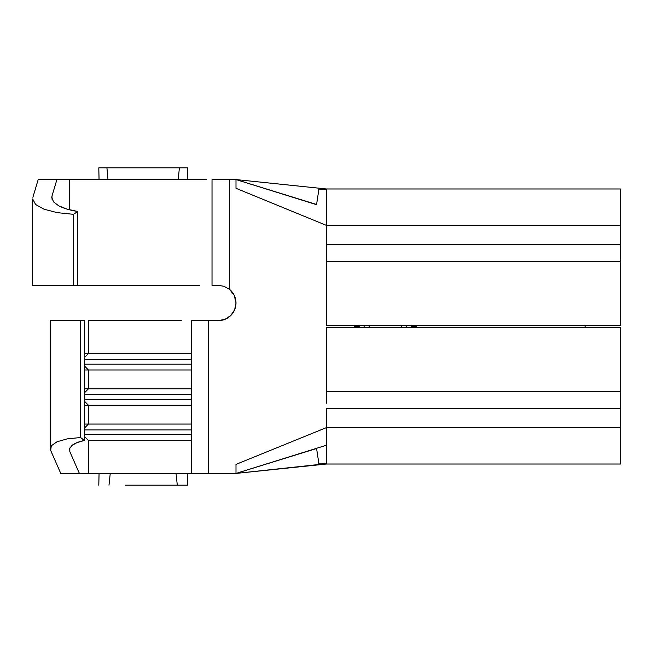 <?xml version="1.0" encoding="UTF-8"?>
<svg xmlns="http://www.w3.org/2000/svg" width="653" height="653" viewBox="0 0 653 653"><rect width="100%" height="100%" fill="white"/><g stroke="black" fill="none" stroke-linecap="round" stroke-linejoin="round"><path stroke-width="0.98" d="M369.231 327.675A16.088 16.088 0 0 1 369.231 325.325L369.223 327.675A16.088 16.088 0 0 1 369.231 325.325L369.223 327.675M401.309 325.325A16.088 16.088 0 0 1 401.309 327.675L401.309 325.325A16.088 16.088 0 0 1 401.309 327.675L401.309 325.325M359.37 325.325A25.924 25.924 0 0 0 359.346 326.5L354.252 326.5L354.277 325.325M416.263 325.325L416.288 326.5L411.194 326.5A25.924 25.924 0 0 0 411.17 325.325M411.17 327.675A25.924 25.924 0 0 0 411.194 326.5L416.288 326.5L416.263 327.675M406.411 325.325A21.174 21.174 0 0 1 406.411 327.675M225.114 319.284L230.827 315.456L225.114 319.284L218.363 320.623L208.25 320.623L208.25 473.425L235.994 473.425L323.341 464.022L620.35 464.022L326.5 464.022L326.5 463.099L325.7 463.826L318.917 463.899L316.55 448.317L326.5 445.215L235.994 473.425L60.77 473.425L50.689 450.448L50.281 448.595L51.285 445.779L57.089 441.738L67.324 438.857L80.621 437.526L80.621 320.623L50.281 320.623L50.281 448.595M32.65 198.961L32.65 285.361L32.65 198.961L35.597 204.495L32.65 198.961M53.554 201.916L51.783 197.581L52.028 195.908L56.909 179.575L38.192 179.575L32.903 197.296L38.192 179.575L69.438 179.575L56.909 179.575L52.028 195.908L52.028 199.23L52.028 195.908L51.783 197.581L53.554 201.916L58.754 205.85L53.554 201.916M77.821 211.499C70.255 210.331 63.896 208.446 58.754 205.85L67.03 209.115L77.821 211.499L77.821 285.361L77.821 211.499L73.479 214.331L57.211 212.633L44.094 209.229L35.597 204.495L44.094 209.229L57.211 212.633L73.479 214.331L77.821 211.499M73.373 179.575L69.438 179.575L69.438 209.776L69.438 179.575L206.234 179.575M99.06 473.425L98.799 485.179L99.06 473.425L110.251 473.425L88.457 473.425L88.457 440.514L191.713 440.514L191.713 473.425L110.251 473.425L108.986 485.179L110.251 473.425M77.821 285.361L73.479 285.361L73.479 214.331L73.479 285.361L32.65 285.361L199.32 285.361M316.583 204.487L235.994 179.575L326.5 188.978L235.994 179.575L316.55 204.683L318.917 189.101L324.459 189.003L326.5 189.901L326.5 225.416L235.994 188.293L235.994 179.575L212.021 179.575L212.021 285.361L218.363 285.361L212.021 285.361L212.021 179.575L229.513 179.575L229.513 289.336L234.288 295.434L235.994 302.992L234.656 309.742L235.994 302.992A17.631 17.631 0 0 1 218.363 320.623L191.713 320.623L191.713 353.534L88.457 353.534L88.457 320.623L181.265 320.623M189.101 179.575L178.285 179.575L179.355 167.821L98.799 167.821L99.06 179.575L98.799 167.821L106.921 167.821L107.99 179.575L106.921 167.821L124.56 167.821M50.689 320.623L84.368 320.623L84.368 440.473L77.217 442.538L72.214 445.215L69.691 448.325L69.83 451.656L69.691 448.325L72.214 445.215C75.193 443.093 79.242 441.51 84.368 440.473L80.621 437.526L84.368 440.473L84.368 320.623L80.621 320.623L80.621 437.526L67.324 438.857L57.089 441.738L51.285 445.779L50.689 450.448L60.77 473.425L79.388 473.425L69.83 451.656L69.83 447.991L69.83 451.656L79.388 473.425L88.457 473.425L88.457 440.514L84.368 436.384L88.457 440.514L191.713 440.514L191.713 473.425L208.25 473.425L208.25 320.623L191.713 320.623L191.713 388.796L88.457 388.796L88.457 369.99L191.713 369.99L191.713 424.058L88.457 424.058L88.457 405.252L191.713 405.252L191.713 440.514L191.713 424.058L88.457 424.058L88.457 405.252L84.368 405.252L88.457 405.252L84.368 401.122L88.457 405.252L191.713 405.252L191.713 388.796L88.457 388.796L88.457 369.99L84.368 369.99L88.457 369.99L84.368 365.86L88.457 369.99L191.713 369.99L191.713 353.534L88.457 353.534L88.457 320.623L93.534 320.623M84.368 388.796L88.457 388.796L84.368 392.926L88.457 388.796L84.368 388.796M84.368 424.058L88.457 424.058L84.368 428.188L88.457 424.058L84.368 424.058M326.5 189.901L326.5 249.862M326.5 258.759L326.5 325.325L620.35 325.325L620.35 258.759M620.35 249.862L620.35 188.978L323.341 188.978M326.5 464.022L235.994 473.425L235.994 464.389L326.5 427.584L620.35 427.584L620.35 408.68L326.5 408.68L326.5 427.584L620.35 427.584L620.35 464.022L620.35 403.138M620.35 394.241L620.35 327.675L326.5 327.675L620.35 327.675L620.35 408.68L326.5 408.68L326.5 463.099L325.7 463.826L318.917 463.899L318.607 461.557M326.5 403.138L326.5 327.675L326.5 391.792L620.35 391.792L326.5 391.792L326.5 394.241M230.827 315.456L234.656 309.742L230.827 315.456M620.35 188.978L620.35 244.32L326.5 244.32L620.35 244.32L620.35 261.208L326.5 261.208L326.5 325.325L620.35 325.325L620.35 261.208L326.5 261.208L326.5 225.416L620.35 225.416L326.5 225.416L235.994 188.293L235.994 179.575L229.513 179.575L229.513 289.336A17.631 17.631 0 0 1 235.994 302.992M585.088 327.675L585.088 325.325L585.088 327.675M354.277 327.675L354.252 326.5L359.346 326.5A25.924 25.924 0 0 0 359.37 327.675M318.607 191.443L318.917 189.101L326.222 189.403M316.583 448.513L235.994 473.425L235.994 464.389L326.5 427.584L326.5 463.099M620.35 297.572L620.35 289.744M620.35 363.28L620.35 355.412M620.35 362.799L620.35 360.799M620.35 292.226L620.35 290.169M364.129 327.675A21.174 21.174 0 0 1 364.129 325.325M84.368 353.534L88.457 353.534L84.368 357.664L88.457 353.534L84.368 353.534M223.987 286.283L229.513 289.336L223.987 286.283L218.363 285.361L223.987 286.283M191.713 399.375L84.368 399.375L191.713 399.375M84.368 394.673L191.713 394.673L84.368 394.673M191.713 434.637L84.368 434.637L191.713 434.637M84.368 429.935L191.713 429.935L84.368 429.935M191.713 364.113L84.368 364.113L191.713 364.113M84.368 359.411L191.713 359.411L84.368 359.411M125.409 485.179L177.29 485.179L176.024 473.425L177.29 485.179L187.476 485.179L187.215 473.425L187.476 485.179L160.948 485.179M161.601 167.821L187.476 167.821L187.215 179.575L187.476 167.821L179.355 167.821L178.285 179.575L143.138 179.575M107.99 179.575L116.536 179.575"/></g></svg>
